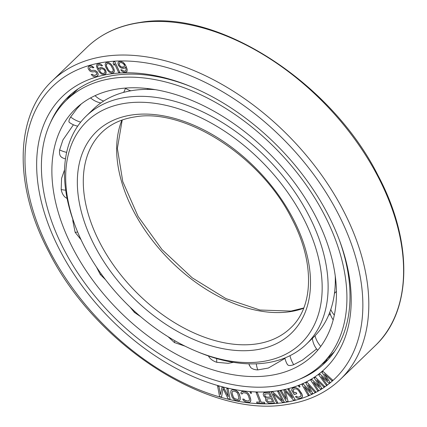 <?xml version="1.0" encoding="UTF-8"?>
<svg xmlns="http://www.w3.org/2000/svg" width="427" height="427" viewBox="0 0 427 427"><rect width="100%" height="100%" fill="white"/><g stroke="black" fill="none" stroke-linecap="round" stroke-linejoin="round"><path stroke-width="0.64" d="M118.589 88.832A171.099 108.741 46 0 1 295.884 184.549A171.099 108.741 46 0 1 313.023 355.248A171.099 108.741 46 0 1 269.736 375.514A171.099 108.741 -134 0 1 92.445 279.797A171.099 108.741 -134 0 1 75.301 109.098A171.099 108.741 -134 0 1 118.589 88.832M317.683 350.289L317.677 350.284A21.574 21.574 0 0 1 312.361 338.387M287.307 364.354L288.092 365.176C289.218 365.768 291.097 365.603 293.712 364.685L302.652 359.95L316.599 348.966M249.24 364.898L250.713 367.503C252.256 368.987 254.609 369.793 257.775 369.91L268.316 368.047L284.974 358.413M208.376 355.931L209.091 357.063C210.799 359.411 213.367 361.157 216.793 362.309L228.167 363.324L233.494 362.336M168.078 336.711L174.413 342.555L184.944 346.105M129.989 307.034L134.393 312.404L140.52 316.562M96.486 267.072L100.292 274.54L105.501 279.69M72.868 219.441L72.825 220.77L75.141 232.32L81.05 239.744M64.541 169.861L61.589 178.347L61.178 189.503C61.835 192.897 63.159 195.465 65.139 197.215L67.108 198.507M73.433 124.78L62.913 139.96L59.636 149.888C59.268 152.871 59.636 155.092 60.741 156.554L62.481 157.83M81.231 103.991L76.673 109.013L70.658 116.998C69.291 119.309 68.731 120.932 68.977 121.86L69.404 122.437M66.553 100.046A183.69 116.742 -134 0 1 113.027 78.285A183.69 116.742 46 0 1 303.367 181.043A183.69 116.742 46 0 1 321.771 364.306A183.69 116.742 46 0 1 275.298 386.061A183.69 116.742 -134 0 1 84.957 283.304A183.69 116.742 -134 0 1 66.553 100.046L78.088 88.907M321.771 364.306L334.416 351.597M248.957 363.836A21.574 21.574 0 0 0 249.501 365.72A21.553 9.1 -21.5 0 0 249.523 365.79M61.856 157.542A21.553 7.521 118.2 0 0 61.878 157.552A21.574 21.574 0 0 0 65.486 158.887M92.397 67.509L92.851 67.904L93.903 67.594L92.216 66.228L91.095 65.758L89.2 66.046L88.224 67.13L88.085 68.24L88.474 69.19L89.777 70.941L91.042 71.635L92.867 71.901L94.757 71.608L96.342 72.478L96.838 73.935L96.048 74.955L93.807 75.344L92.259 74.202L91.191 74.522L93.161 76.342L94.458 76.764L96.881 76.321L98.034 75.179L98.167 74.074L97.249 71.944L95.072 70.455L93.07 70.241L92.018 70.551L90.545 70.183L89.665 69.105L89.435 68.363L90.044 67.397L91.095 67.087L92.397 67.509M110.385 73.962A189.129 120.2 46 0 1 190.495 86.425A189.129 120.2 46 0 1 339.695 240.908A189.129 120.2 46 0 1 277.459 390.849A189.129 120.2 -134 0 1 60.661 251.775A189.129 120.2 -134 0 1 110.385 73.962M327.792 380.799L319.828 373.999L318.755 374.874L326.313 385.293L327.109 384.642L321.301 376.678L328.961 383.131L330.018 382.266L324.477 374.089L331.875 380.756L332.67 380.11L322.993 371.421L321.931 372.285L327.84 380.873L319.812 374.009L318.755 374.874M327.109 384.642L321.371 376.737M330.018 382.266L324.547 374.148M332.67 380.11L323.009 371.405L321.931 372.285M93.903 67.594L91.111 65.742L88.64 66.479M97.612 75.835L98.183 74.058L97.265 71.928L95.088 70.439L93.086 70.225L92.035 70.535L90.561 70.167L89.419 68.379L90.044 67.397M113.539 72.793L114.142 71.987L114.276 70.258L113.715 68.373L111.879 65.176L110.481 63.639L108.25 62.443L105.955 62.726L105.117 64.312L105.763 67.162L107.599 70.359L108.997 71.901L111.228 73.092L113.523 72.809L114.345 71.24L113.699 68.389L112.643 66.318L111.319 64.525L109.542 63.031L108.234 62.459L105.939 62.742M98.637 69.286L97.569 66.724L97.842 65.395L99.363 64.835L101.61 65.902L102.528 65.715L100.884 64.269L99.576 63.772L97.009 64.296L96.449 66.19L97.452 69.041L99.448 72.195L101.53 74.058L103.884 74.597L105.602 73.978L106.168 72.083L105.239 69.729L104.225 68.662L101.978 67.594L100.014 67.738L99.208 68.171L98.626 69.307L97.586 66.708L97.852 65.384M102.544 65.699L100.9 64.253L99.592 63.756L97.009 64.296M321.755 388.298L316.717 379.966L323.789 387.022L324.68 386.456L315.425 377.26L314.256 377.996L319.609 386.777L311.897 379.48L310.728 380.217L317.651 390.881L318.526 390.331L313.21 382.176L320.57 389.045L321.739 388.308L316.781 380.03M319.561 386.702L311.913 379.464L310.728 380.217M318.526 390.331L313.274 382.234M309.18 395.018L304.366 386.729L311.39 393.977L312.66 393.379L308.182 384.924L314.886 392.322L315.857 391.858L307.077 382.208L305.791 382.827L310.589 391.714L303.245 384.028L301.974 384.631L308.209 395.482L309.164 395.034L304.43 386.793M310.546 391.639L303.261 384.017L301.974 384.631M312.676 393.363L308.241 384.989M300.074 386.787L299.332 385.666L298.484 386.003L299.242 387.113L300.074 386.787L299.316 385.682L298.484 386.003M296.802 393.71L295.922 392.381L294.368 392.877L292.954 390.358L293.728 389.296L295.281 388.794L296.925 389.082L298.452 390.486L300.613 393.843L301.11 395.583L300.346 396.624L298.777 397.142L297.139 396.859L296.53 396.24L295.495 396.571L296.391 397.638L298.638 398.54L301.2 397.985L302.332 396.8L302.449 395.68L301.67 393.497L298.612 389.072L295.441 387.385L292.143 388.453L291.63 390.241L294.198 394.553L296.786 393.726L295.938 392.365L294.384 392.861L293.232 391.068L293.2 389.728M300.88 396.197L298.793 397.126L297.155 396.843L296.546 396.224L295.495 396.571M301.916 397.484L302.321 396.816L302.199 394.692L298.596 389.088L295.425 387.396L292.879 387.935L292.143 388.453M286.207 399.144L281.398 390.78L280.304 391.015L286.448 401.732L288.086 401.38L285.321 391.228L293.562 400.2L295.206 399.843L289.058 389.13L287.963 389.365L292.799 397.804L285.396 389.931L283.934 390.246L286.229 399.224L281.382 390.796L280.288 391.031M288.086 401.38L285.348 391.26M292.751 397.724L285.412 389.915L283.934 390.246M284.286 402.047L278.767 391.249L277.635 391.372L282.418 400.82L272.837 391.959L271.113 392.162L276.611 402.976L277.758 402.837L273.077 393.635L282.546 402.266L284.27 402.058L278.783 391.233L277.619 391.388M282.391 400.761L272.853 391.943L271.113 392.162M277.758 402.837L273.125 393.678M274.428 403.136L269.56 392.264L264.793 392.456L263.907 392.723L263.411 393.464L263.229 394.415L263.859 396.272L265.882 398.071L265.525 399.966L266.448 401.577L268.567 403.136L274.428 403.136L269.544 392.274L263.891 392.739M264.847 403.446L264.409 402.271L261.137 402.17L257.326 392.461L256.083 392.44L259.894 402.143L256.616 402.042L257.07 403.195L264.847 403.446L264.393 402.287L261.121 402.186L257.31 392.477L256.083 392.44M259.883 402.127L256.616 402.042M251.535 393.32L251.145 392.151L250.089 392.087L250.494 393.24L251.535 393.32L251.129 392.167L250.089 392.087M242.333 393.913L242.328 393.251L243.587 392.739L245.488 392.968L247.185 393.838L248.333 395.525L249.421 398.967L249.299 400.499L248.039 401.012L245.215 400.451L244.009 399.197L242.739 399.048L243.315 400.222L244.452 401.241L246.571 402.159L249.459 402.287L250.174 401.914L250.857 400.232L249.614 395.664L248.311 393.534L247.174 392.509L245.05 391.591L242.168 391.463L240.913 392.637L241.063 393.763L242.333 393.913L242.344 393.24M249.299 400.499L248.055 400.996L246.149 400.766L244.452 399.896L244.025 399.181L242.739 399.048M250.158 401.93L250.713 401.113L250.692 399.122L249.598 395.674L248.327 393.518L247.19 392.498L245.066 391.575L243.166 391.345L241.468 391.821M239.526 400.467L240.171 399.704L240.3 397.777L239.424 394.367L238.255 392.199L236.179 390.508L233.318 389.755L231.551 390.07L230.906 390.833L230.783 392.76L232.16 397.35L233.921 399.41L236.035 400.462L238.784 400.761L240.161 399.72L240.284 397.793L238.901 393.203L236.163 390.524L233.302 389.771L231.535 390.086M220.46 394.607L218.923 386.36L217.589 386.035L219.553 396.555L221.528 397.062L223.07 388.538M221.544 397.051L223.059 388.517L228.103 398.77L230.094 399.266L228.13 388.746L226.801 388.421L228.344 396.699L223.727 387.625L221.976 387.172L220.449 394.655L218.907 386.376L217.589 386.035M228.333 396.63L223.743 387.609L221.976 387.172M119.864 72.51L114.778 61.648L113.582 61.744L113.166 63.436L114.036 65.283L114.452 63.591L118.69 72.59L119.864 72.51L114.762 61.664L113.582 61.744M114.036 65.283L114.463 63.607M126.344 72.078L127.065 71.352L127.177 69.259L125.084 64.402L123.184 62.337L120.782 61.44L118.877 61.701L118.156 62.427L117.948 63.361L118.444 65.448L120.339 67.514L121.642 68.192L123.75 68.395L124.652 68.149L125.458 67.204L126.152 69.75L125.645 70.925L123.942 71.181L121.738 69.82L120.734 69.836L122.234 71.442L123.536 72.12L125.442 72.323L127.049 71.368L127.161 69.27L125.965 66.03L123.173 62.353L120.766 61.456L118.861 61.718M124.652 68.149L125.463 67.204M125.655 70.909L123.958 71.165L121.754 69.804L120.734 69.836M272.607 401.786L268.156 401.727L266.838 400.136L266.907 398.962M264.964 395.973L264.724 394.11L268.978 393.71L270.537 397.179L266.08 397.105L264.948 395.989L264.713 394.116M270.531 397.163L266.779 397.313L264.948 395.989M238.752 399.015L237.428 399.405L235.704 399.08L234.017 398.113L232.966 396.4L232.091 392.989L232.331 391.527M104.759 72.889L103.051 73.492L101.562 73.033L100.233 71.779L99.64 70.375L100.462 68.934L102.427 68.784L103.862 69.51L104.823 70.845L105.047 72.323L104.353 73.214L103.067 73.476L101.578 73.017L100.249 71.763L99.656 70.359L100.057 69.265M106.851 67.263L106.339 65.859L106.398 64.386L107.556 63.522L108.629 63.634L110.908 65.31L113.139 69.681L113.08 71.154L111.922 72.014L110.043 71.512L108.57 70.225L106.323 65.875L106.718 63.869M123.969 66.98L121.364 67.018L119.363 65.187L119.17 63.329L120.062 62.63L121.465 62.609L123.665 63.975L124.364 65.128L124.358 66.521L123.451 67.236L122.047 67.258L120.547 66.58L119.149 64.739L119.154 63.345L119.555 62.87M50.562 122.453A184.832 117.473 -134 0 1 67.904 97.148A184.832 117.473 -134 0 1 114.666 75.259A184.832 117.473 46 0 1 191.734 86.943M339.225 239.654A184.832 117.473 46 0 1 324.712 363.057A184.832 117.473 46 0 1 298.82 379.507M71.613 93.801A184.832 117.473 -134 0 0 66.5 100.094M328.192 359.465A184.832 117.473 46 0 1 321.718 364.354M324.664 386.472L315.409 377.276L314.24 378.012M315.841 391.874L307.061 382.224L305.791 382.827M295.217 399.832L289.042 389.146L287.947 389.381M265.882 398.071L265.589 398.316M272.613 401.796L268.14 401.743L266.822 400.152L266.896 398.973L271.161 398.562L272.613 401.796M237.412 399.421L234.765 398.706L233.398 397.366L232.074 393.005L232.315 391.532L233.654 391.132L235.378 391.458L237.668 393.187L239.003 398.423L238.218 399.357L237.428 399.405M230.078 399.282L228.114 388.762L226.801 388.421M96.593 74.538L94.629 75.382L93.791 75.36L92.243 74.213L91.191 74.522M105.586 73.994L106.12 73.124L105.869 70.882L104.209 68.678L101.962 67.61L99.208 68.171M112.744 71.683L111.906 72.03L110.027 71.528L108.554 70.241L106.835 67.274M155.305 89.649A158.513 100.74 46 0 0 133.486 90.364A158.513 100.74 -134 0 0 93.38 109.141L86.19 116.085A158.513 100.74 -134 0 0 74.133 222.974L75.061 225.467A154.222 98.013 -134 0 0 196.719 351.437A154.222 98.013 -134 0 0 262.045 361.605A154.222 98.013 46 0 0 302.588 216.606A154.222 98.013 46 0 0 125.805 103.206A154.222 98.013 -134 0 0 75.061 225.467M196.719 351.437L199.179 352.451A158.513 100.74 -134 0 0 266.32 362.897A158.513 100.74 46 0 0 306.426 344.119A158.513 100.74 46 0 0 290.541 185.98A158.513 100.74 46 0 0 126.296 97.308A158.513 100.74 -134 0 0 86.19 116.085M335.248 275.965A158.513 100.74 46 0 1 313.615 337.175L306.426 344.119M257.775 369.91A21.574 13.947 -88.2 0 1 256.28 363.809M216.793 362.309A21.574 10.643 -71.8 0 1 216.702 358.568M174.413 342.555A21.574 6.394 -58.8 0 1 174.905 340.773M134.393 312.404A21.574 1.575 -47.5 0 1 134.964 311.678M100.292 274.54A21.574 3.384 -36.5 0 0 101.295 274.027M75.141 232.32A21.574 8.038 -24.7 0 0 77.639 232.026M61.178 189.503A21.574 11.983 -10.7 0 0 65.689 190.17M59.636 149.888A21.574 14.86 7.4 0 0 66.66 152.359M70.658 116.998A21.574 16.418 30.9 0 0 80.692 122.117M95.056 95.664A21.574 16.52 57.6 0 0 103.676 101.05M334.325 315.078A21.574 15.815 -161.5 0 1 330.792 309.458M332.564 354.17A21.574 16.653 -135.8 0 1 332.174 354.042M320.762 346.388A21.574 16.653 -135.8 0 1 315.041 335.755M293.712 364.685A21.574 16.012 -109.7 0 1 289.965 355.686M104.193 62.219A203.145 129.109 -134 0 0 50.781 253.211A203.145 129.109 -134 0 0 283.656 402.592A203.145 129.109 46 0 0 337.063 211.595A203.145 129.109 46 0 0 104.193 62.219M139.48 22.711A207.437 131.836 46 0 1 354.426 138.754A207.437 131.836 46 0 1 375.21 345.705C412.413 310.957 413.277 241.559 378.002 175.422C331.336 82.144 217.391 8.673 139.992 22.45C118.658 25.615 100.991 33.893 87.001 47.285A207.437 131.836 -134 0 1 139.48 22.711M52.201 80.89C14.39 116.336 13.744 186.108 48.95 252.111C95.547 345.075 208.766 418.263 286.656 404.54C308.23 401.348 326.153 392.941 340.415 379.315A207.437 131.836 46 0 0 319.631 172.364A207.437 131.836 46 0 0 104.684 56.321A207.437 131.836 -134 0 0 52.201 80.89L87.001 47.285M121.935 120.094A135.909 86.377 -134 0 0 160.477 250.195A135.909 86.377 -134 0 0 289.709 311.731A135.909 86.377 46 0 0 303.661 308.257M290.723 327.861A135.909 86.377 46 0 1 256.339 343.959A135.909 86.377 -134 0 1 115.509 267.932A135.909 86.377 -134 0 1 101.893 132.343C110.486 124.07 121.519 118.919 135.001 116.897C184.64 107.759 260.86 156.479 291.577 218.277C314.859 261.922 313.776 306.613 290.723 327.861M131.996 114.954A140.2 89.104 -134 0 0 95.136 246.763A140.2 89.104 -134 0 0 255.848 349.857A140.2 89.104 46 0 0 292.714 218.042A140.2 89.104 46 0 0 131.996 114.954M146.989 89.376A21.574 21.574 0 0 0 148.313 88.64M125.164 88.101A21.574 21.574 0 0 0 130.827 90.791M69.211 122.293A21.574 21.574 0 0 0 77.693 126.162M123.649 92.381A21.574 21.574 0 0 0 125.437 88.282M90.588 97.906A21.574 21.574 0 0 0 100.857 102.939M335.296 277.796A21.574 21.574 0 0 0 335.569 278.521M329.809 312.212A21.574 21.574 0 0 0 333.199 319.86M336.433 291.406A21.574 21.574 0 0 0 334.448 293.445M329.292 357.036A21.574 21.574 0 0 0 330.156 357.202M330.503 314.614A21.574 21.574 0 0 0 328.705 314.971M284.878 357.97A21.574 21.574 0 0 0 287.499 364.679M326.244 361.05A21.574 21.574 0 0 0 326.751 359.497M340.415 379.315L375.21 345.705M122.213 119.992L117.377 148.393L122.784 181.619L138.118 216.452L161.988 249.555L192.198 277.817L225.915 298.606L259.947 310.018L290.984 311.08L303.773 307.984"/></g></svg>
